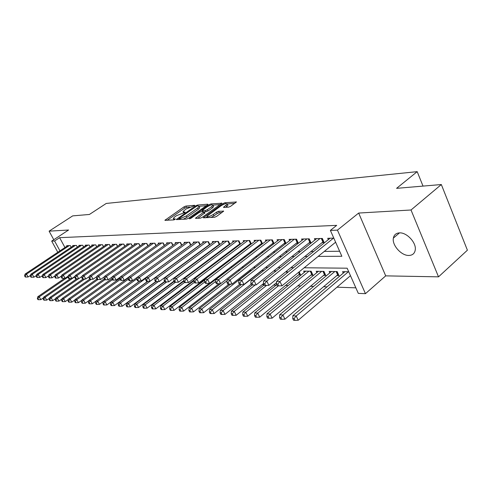 <?xml version="1.0" encoding="UTF-8"?>
<svg xmlns="http://www.w3.org/2000/svg" width="492" height="492" viewBox="0 0 492 492"><rect width="100%" height="100%" fill="white"/><g stroke="black" fill="none" stroke-linecap="round" stroke-linejoin="round"><path stroke-width="0.74" d="M194.549 205.761L194.678 205.305L185.865 206.062L184.026 206.837L164.875 220.305L173.799 219.912L175.121 219.352L175.281 218.872L174.143 218.946L173.27 218.387L174.888 216.775L176.456 215.68L184.906 212.507L185.053 212.04L183.903 212.126L183.006 211.578L186.124 208.934L194.549 205.761M399.449 232.882C396.035 233.116 394.012 234.856 393.372 238.097C391.872 245.157 401.386 255.815 408.907 255.453C412.573 255.305 414.688 253.442 415.266 249.875C416.478 242.704 406.73 232.273 399.449 232.882M228.54 207.181L230.563 206.333L236.4 201.997L224.998 202.722L223.024 203.547L203.307 217.765L214.506 217.273L216.542 216.425L223.657 211.16L218.583 211.283L216.578 212.12L213.307 214.463C209.678 216.603 207.606 217.163 207.089 216.136L221.062 205.761C224.678 203.639 226.744 203.085 227.261 204.1L223.454 207.335L228.54 207.181M441.33 184.537L467.4 250.194L438.52 276.842L411.017 209.998L441.33 184.537L396.577 188.344L417.191 171.653L106.241 203.448L89.409 214.463L72.681 215.883L49.108 231.154L68.579 230.016L51.685 241.092L54.587 240.982L59.618 237.679L336.688 225.361L330.384 230.404L337.438 230.133L365.451 293.669L358.311 293.38L347.143 268.195L304.185 267.771M411.017 209.998L358.662 213.054L337.438 230.133M207.495 204.857L207.962 204.389L207.655 204.198L197.489 205.066L195.613 205.859L176.284 219.549L186.56 219.081L188.491 218.27L207.495 204.857M210.957 203.922L221.88 203.214L202.218 217.366L200.232 218.196L195.422 218.288L204.223 211.745L200.951 211.769L199.014 212.581L190.902 218.319L189.334 218.755L209.032 204.727L210.957 203.922L211.425 204.887M49.108 231.154L53.776 239.721M336.639 275.612L338.988 275.661L337.161 271.572L329.173 271.461L329.812 272.888M323.478 275.36L325.753 275.403L323.933 271.387L316.208 271.276L316.83 272.642M310.753 275.114L312.949 275.157L311.141 271.203L303.669 271.098L304.271 272.408M298.435 274.874L300.563 274.917L299.154 271.861M222.452 273.398L223.516 273.423M71.186 247.242L70.294 245.594L66.684 245.692L66.949 246.185M76.432 245.416L77.342 247.119L76.432 245.416L72.736 245.526L73.007 246.031M82.693 245.244L83.634 246.996L82.718 245.244L78.929 245.348L79.206 245.865M90.11 246.855L89.15 245.059L85.27 245.17L85.559 245.705M96.721 246.72L95.743 244.868L91.77 244.985L92.059 245.533M103.505 246.584L102.496 244.678L98.425 244.795L98.726 245.36M110.454 246.449L109.421 244.481L105.245 244.604L105.552 245.188M117.582 246.308L116.524 244.284L112.237 244.401L112.557 245.004M124.888 246.166L123.806 244.075L119.415 244.198L119.734 244.819M132.391 246.018L131.278 243.866L126.77 243.989L127.102 244.629M140.091 245.871L138.947 243.645L134.316 243.78L134.66 244.438M147.994 245.723L146.819 243.423L142.071 243.558L142.416 244.241M156.112 245.57L154.906 243.196L150.029 243.331L150.386 244.038M164.457 245.416L163.215 242.956L158.203 243.103L158.572 243.829M173.03 245.262L171.757 242.716L166.603 242.863L166.985 243.614M181.849 245.102L180.539 242.47L175.238 242.618L175.626 243.399M190.921 244.942L189.568 242.212L184.119 242.365L184.518 243.171M200.256 244.776L198.866 241.947L193.258 242.107L193.67 242.943M209.869 244.61L208.436 241.677L202.661 241.843L203.085 242.71M219.77 244.444L218.288 241.4L212.341 241.566L212.784 242.464M229.973 244.272L228.448 241.111L222.316 241.283L222.771 242.218M240.49 244.106L238.915 240.809L232.593 240.994L233.06 241.959M251.338 243.934L249.715 240.508L243.196 240.693L243.675 241.701M262.531 243.761L260.852 240.188L254.124 240.379L254.622 241.431M274.087 243.583L272.353 239.862L265.409 240.059L265.92 241.154M286.024 243.411L284.235 239.53L277.058 239.733L277.586 240.871M296.178 243.276L298.355 243.226L296.51 239.18L289.093 239.389L289.64 240.582M308.81 242.987L311.061 242.931L309.204 238.817L301.534 239.038L302.1 240.28M321.873 242.685L324.21 242.63L322.334 238.448L314.4 238.675L314.985 239.973M59.618 237.679L64.95 247.519M188.719 252.986L189.051 252.98M198.178 252.876L198.67 252.87M207.919 252.765L208.583 252.759M217.956 252.648L218.799 252.636M228.306 252.531L229.34 252.519M238.983 252.408L240.219 252.39M249.998 252.279L251.449 252.261M261.375 252.15L263.054 252.132M273.122 252.015L275.046 251.99M285.268 251.873L287.451 251.849M297.826 251.726L300.286 251.701M310.821 251.578L313.576 251.547M324.277 251.424L339.628 251.246M198.946 245.496L199.285 245.49M208.479 245.28L208.977 245.268M218.3 245.053L218.971 245.041M228.417 244.825L229.266 244.807M238.841 244.585L239.881 244.561M249.592 244.34L250.84 244.309M260.686 244.087L262.15 244.05M272.131 243.823L273.829 243.786M283.958 243.552L285.895 243.509M328.324 239.653L327.715 238.294L333.81 238.122M173.307 281.608L173.94 281.633M182.071 281.91L182.846 281.934M191.087 282.217L192.009 282.248M200.361 282.531L201.443 282.568M210.109 282.863L211.16 282.9M262.181 284.64L263.921 284.702M273.644 285.034L276.129 285.114M285.483 285.434L288.22 285.526M297.721 285.852L300.717 285.957M310.366 286.282L313.644 286.393M323.447 286.731L327.026 286.848M336.983 287.193L355.851 287.832M166.972 269.149L166.647 269.142M176.413 269.284L175.927 269.278M185.441 269.948L185.263 269.591M194.648 270.723L194.414 270.262M204.125 271.547L203.842 270.981M213.885 272.433L213.546 271.744M216.652 270.323L216.425 269.856L217.255 269.868M223.842 273.171L223.54 272.562M226.689 270.981L226.394 270.379M228.313 270.022L226.88 270.003M239.739 270.188L238.085 270.163M251.56 270.354L249.665 270.329M263.792 270.526L261.639 270.495M275.538 271.443L275.188 270.692L274.032 270.674M287.568 272.525L286.811 270.901M343.244 273.146L342.58 271.652L348.711 271.738M423.022 186.093L417.191 171.653M358.662 213.054L385.703 275.864L438.52 276.842M385.703 275.864L365.451 293.669M318.158 256.4L341.86 256.283L330.384 230.404M183.104 257.095L183.436 257.095M192.52 257.045L193.012 257.045M202.218 256.996L202.876 256.996M212.212 256.947L213.048 256.941M222.519 256.892L223.546 256.885M233.153 256.836L234.383 256.83M244.124 256.781L245.57 256.775M255.459 256.726L257.132 256.713M267.162 256.664L269.081 256.652M279.265 256.603L281.442 256.59M291.787 256.535L294.241 256.523M304.739 256.473L307.488 256.455M54.587 240.982L59.956 250.84M57.792 252.285L51.685 241.092M293.589 267.666L290.858 267.642M280.434 267.537L277.998 267.513M267.74 267.414L265.582 267.39M255.477 267.291L253.577 267.273M243.626 267.174L241.966 267.156M232.169 267.064L230.736 267.051M221.08 266.953L219.862 266.941M210.348 266.849L209.328 266.836M199.955 266.744L199.125 266.738M189.881 266.646L189.229 266.639M180.121 266.553L179.635 266.547M170.65 266.455L170.318 266.455M183.258 212.083L183.621 213.061M173.522 218.897L173.891 219.899M189.623 207.083L186.493 207.347L184.66 208.122L167.102 220.342M179.113 219.192L178.522 219.604M206.308 205.693L199.198 206.289M196.978 206L178.768 218.503L180.183 218.546L186.283 215.982L197.63 208.005L199.162 206.474L198.215 205.896L196.978 206M183.098 219.309L186.942 217.31L186.283 215.982M199.543 207.261L199.801 207.79L198.276 209.328L186.942 217.31M213.048 205.133L220.219 204.537M197.686 218.362L204.789 212.919M201.702 211.714L202.446 211.185M211.757 206.548L213.011 205.281C212.501 204.334 210.496 204.881 207.003 206.935L202.132 210.527L205.398 210.496L207.347 209.672L211.757 206.548L212.403 207.901L213.663 206.628L213.43 206.142M212.403 207.901L208.005 211.025L204.334 211.972M227.667 204.949L227.919 205.478L225.76 207.396M207.347 216.665L207.722 217.71M210.865 217.507L213.977 215.853L213.307 214.463M222.033 212.47L219.254 212.667L217.243 213.51L213.977 215.853M207.273 216.634L205.57 217.851M234.739 203.331L227.304 203.946M64.661 278.275L37.798 296.731L39.249 296.842L40.824 299.653L43.487 297.82M37.927 298.589L37.349 298.539L37.982 299.665L38.561 299.714L37.927 298.589L39.249 296.842L68.007 277.058M37.349 298.539L37.798 296.731M40.824 299.653L38.561 299.714M69.237 245.625L26.494 274.118L25.074 274.081L67.73 245.668M30.522 275.36L28.099 276.984L26.494 274.118L25.166 275.889L24.6 275.871L25.24 277.014L25.812 277.033L25.166 275.889M25.812 277.033L28.099 276.984M25.074 274.081L24.6 275.871M70.657 278.527L43.647 297.168L45.129 297.279L46.722 300.126L49.489 298.201M43.788 299.044L43.198 299.001L43.837 300.138L44.428 300.182L43.788 299.044L45.129 297.279L74.993 276.645M43.198 299.001L43.647 297.168M46.722 300.126L44.428 300.182M76.795 278.786L49.63 297.617L51.15 297.728L52.755 300.606L55.645 298.595M49.797 299.517L49.188 299.468L49.833 300.618L50.436 300.667L49.797 299.517L51.15 297.728L78.505 278.743M49.188 299.468L49.63 297.617M52.755 300.606L50.436 300.667M83.093 279.038L55.768 298.072L57.324 298.189L58.942 301.104L61.949 299.001M55.947 299.997L55.325 299.948L55.971 301.116L56.598 301.166L55.947 299.997L57.324 298.189L84.833 279.007M55.325 299.948L55.768 298.072M58.942 301.104L56.598 301.166M89.71 279.185L62.053 298.539L63.646 298.656L65.282 301.608L68.413 299.407M62.256 300.489L61.617 300.44L62.269 301.621L62.908 301.67L62.256 300.489L63.646 298.656L91.309 279.278M61.617 300.44L62.053 298.539M65.282 301.608L62.908 301.67M75.35 245.447L32.269 274.29L30.811 274.247L73.806 245.496M36.426 275.477L33.893 277.18L32.269 274.29L30.928 276.073L30.344 276.055L30.99 277.211L31.574 277.236L30.928 276.073M31.574 277.236L33.893 277.18M30.811 274.247L30.344 276.055M81.604 245.274L38.185 274.456L36.697 274.413L80.03 245.317M42.472 275.6L39.821 277.39L38.185 274.456L36.826 276.27L36.23 276.252L36.882 277.42L37.478 277.439L36.826 276.27M37.478 277.439L39.821 277.39M36.697 274.413L36.23 276.252M88.013 245.09L44.255 274.634L42.724 274.591L86.395 245.139M48.665 275.723L45.897 277.599L44.255 274.634L42.872 276.467L42.257 276.449L42.921 277.629L43.53 277.654L42.872 276.467M43.53 277.654L45.897 277.599M42.724 274.591L42.257 276.449M94.575 244.905L50.467 274.813L48.899 274.77L92.92 244.948M55.024 275.846L52.127 277.814L50.467 274.813L49.071 276.67L48.444 276.645L49.108 277.851L49.735 277.869L49.071 276.67M49.735 277.869L52.127 277.814M48.899 274.77L48.444 276.645M96.918 279.038L68.499 299.019L70.135 299.142L71.777 302.131L75.036 299.825M68.72 300.999L68.068 300.944L68.726 302.137L69.378 302.193L68.72 300.999L70.135 299.142L97.951 279.561L97.231 278.244L96.481 278.22L97.182 279.53L100.546 279.499L104.445 276.75M68.068 300.944L68.499 299.019M71.777 302.131L69.378 302.193M101.303 244.715L56.844 274.997L55.233 274.948L99.605 244.764M61.537 275.975L58.517 278.041L56.844 274.997L55.424 276.879L54.778 276.855L55.448 278.072L56.094 278.091L55.424 276.879M56.094 278.091L58.517 278.041M55.233 274.948L54.778 276.855M104.322 278.866L75.104 299.511L76.783 299.64L78.443 302.666L81.838 300.255M75.35 301.516L74.679 301.467L75.344 302.672L76.014 302.728L75.35 301.516L76.783 299.64L104.821 279.8L105.595 279.825L104.882 278.49L104.107 278.466L104.821 279.8M74.679 301.467L75.104 299.511M78.443 302.666L76.014 302.728M108.197 244.518L63.382 275.188L61.734 275.139L106.456 244.567M68.222 276.098L65.073 278.269L63.382 275.188L61.943 277.088L61.285 277.07L61.961 278.3L62.619 278.324L61.943 277.088M62.619 278.324L65.073 278.269M61.734 275.139L61.285 277.07M111.967 278.65L81.887 300.015L83.609 300.145L85.282 303.213L88.812 300.686M82.152 302.051L81.463 301.996L82.133 303.22L82.822 303.275L82.152 302.051L83.609 300.145L112.44 279.64M81.463 301.996L81.887 300.015M85.282 303.213L82.822 303.275M115.263 244.315L70.092 275.379L68.4 275.329L113.48 244.37M75.085 276.227L71.795 278.503L70.092 275.379L68.634 277.31L67.957 277.285L68.634 278.534L69.311 278.558L68.634 277.31M69.311 278.558L71.795 278.503M68.4 275.329L67.957 277.285M120.171 278.158L88.843 300.538L90.608 300.667L92.293 303.773L95.971 301.135M89.132 302.598L88.431 302.543L89.101 303.779L89.808 303.841L89.132 302.598L90.608 300.667L120.269 279.456M88.431 302.543L88.843 300.538M92.293 303.773L89.808 303.841M122.514 244.112L76.98 275.582L75.245 275.526L120.688 244.161M82.133 276.356L78.702 278.743L76.98 275.582L75.497 277.531L74.802 277.513L75.491 278.773L76.186 278.798L75.497 277.531M76.186 278.798L78.702 278.743M75.245 275.526L74.802 277.513M128.609 277.636L95.983 301.067L97.797 301.202L99.495 304.351L132.348 280.625M96.303 303.158L95.577 303.103L96.254 304.357L96.979 304.413L96.303 303.158L97.797 301.202L128.326 279.247M95.577 303.103L95.983 301.067M99.495 304.351L96.979 304.413M129.956 243.903L84.052 275.784L82.269 275.729L128.074 243.952M89.372 276.486L85.786 278.989L84.052 275.784L82.545 277.765L81.832 277.74L82.527 279.019L83.24 279.044L82.545 277.765M83.24 279.044L85.786 278.989M82.269 275.729L81.832 277.74M132.385 280.618L103.314 301.614L105.177 301.756L106.893 304.942L139.925 280.944M103.658 303.736L102.914 303.675L103.603 304.948L104.347 305.009L103.658 303.736L105.177 301.756L137.01 278.73M102.914 303.675L103.314 301.614M106.893 304.942L104.347 305.009M137.588 243.688L91.321 275.994L89.483 275.938L135.663 243.737M96.807 276.615L93.068 279.241L91.321 275.994L89.79 277.998L89.058 277.974L89.759 279.272L90.491 279.296L89.79 277.998M90.491 279.296L93.068 279.241M89.483 275.938L89.058 277.974M140.079 280.944L110.848 302.174L112.76 302.322L114.488 305.55L147.698 281.283M111.223 304.327L110.454 304.265L111.149 305.557L111.912 305.618L111.223 304.327L112.76 302.322L145.952 278.177M110.454 304.265L110.848 302.174M114.488 305.55L111.912 305.618M145.423 243.46L98.781 276.209L96.899 276.153L143.449 243.522M97.231 278.244L98.781 276.209L100.546 279.499M96.899 276.153L96.481 278.22M147.975 281.276L118.584 302.752L120.558 302.9L122.299 306.172L155.743 281.584M118.99 304.935L118.203 304.874L118.898 306.178L119.685 306.245L118.99 304.935L120.558 302.9L166.671 269.142M118.203 304.874L118.584 302.752M122.299 306.172L119.685 306.245M153.473 243.232L106.456 276.43L104.519 276.375L151.444 243.294M112.299 276.885L108.234 279.77L106.456 276.43L104.882 278.49M105.595 279.825L108.234 279.77M104.519 276.375L104.107 278.466M161.745 242.999L114.347 276.658L112.354 276.602L159.654 243.06M120.38 277.014L116.143 280.04L114.347 276.658L112.748 278.749L111.948 278.724L112.668 280.077L113.468 280.102L112.748 278.749M113.468 280.102L116.143 280.04M112.354 276.602L111.948 278.724M170.244 242.759L122.465 276.891L120.417 276.83L168.098 242.82M128.695 277.15L124.273 280.323L122.465 276.891L120.841 279.013L120.023 278.989L120.743 280.36L121.567 280.385L120.841 279.013M121.567 280.385L124.273 280.323M120.417 276.83L120.023 278.989M156.118 281.596L126.542 303.349L128.566 303.496L130.325 306.817L164.629 281.436M126.979 305.563L126.167 305.495L126.875 306.823L127.68 306.885L126.979 305.563L128.566 303.496L158.344 281.565M126.167 305.495L126.542 303.349M130.325 306.817L127.68 306.885M164.771 281.713L134.728 303.958L136.807 304.111L138.578 307.475L173.953 281.129M135.189 306.202L134.359 306.141L135.066 307.482L135.903 307.549L135.189 306.202L136.807 304.111L166.745 281.916M134.359 306.141L134.728 303.958M138.578 307.475L135.903 307.549M174.137 281.486L143.141 304.585L145.288 304.745L147.071 308.158L183.774 280.631M143.646 306.867L142.785 306.799L143.504 308.158L144.359 308.232L143.646 306.867L145.288 304.745L175.386 282.273M142.785 306.799L143.141 304.585M147.071 308.158L144.359 308.232M178.983 242.513L130.823 277.131L128.713 277.07L176.776 242.574M181.849 245.09L132.649 280.618L130.823 277.131L129.168 279.284L128.326 279.259L129.058 280.649L129.9 280.68L129.168 279.284M129.9 280.68L132.649 280.618M128.713 277.07L128.326 279.259M183.793 281.227L151.807 305.231L154.014 305.397L155.816 308.853L194.18 279.874M152.342 307.549L151.462 307.475L152.182 308.859L153.067 308.933L152.342 307.549L154.014 305.397L184.445 282.513M151.462 307.475L151.807 305.231M155.816 308.853L153.067 308.933M187.969 242.255L139.427 277.383L137.25 277.322L185.699 242.322M190.884 244.856L141.266 280.914L139.427 277.383L137.742 279.567L136.874 279.536L137.612 280.95L138.48 280.981L137.742 279.567M138.48 280.981L141.266 280.914M137.25 277.322L136.874 279.536M194.082 280.68L160.724 305.895L163 306.061L164.814 309.579L213.823 272.316M161.302 308.25L160.392 308.177L161.118 309.579L162.028 309.652L161.302 308.25L163 306.061L194.426 282.267M160.392 308.177L160.724 305.895M164.814 309.579L162.028 309.652M197.218 241.996L148.289 277.636L146.044 277.574L194.881 242.058M200.183 244.616L150.14 281.221L148.289 277.636L146.579 279.856L145.681 279.825L146.425 281.258L147.323 281.289L146.579 279.856M147.323 281.289L150.14 281.221M146.044 277.574L145.681 279.825M204.813 280.01L169.912 306.577L172.255 306.756L174.088 310.317L209.34 283.294M170.527 308.97L169.592 308.896L170.33 310.323L171.265 310.397L170.527 308.97L172.255 306.756L204.727 281.978M169.592 308.896L169.912 306.577M174.088 310.317L171.265 310.397M206.738 241.726L157.415 277.9L155.109 277.832L204.334 241.793M209.752 244.37L159.291 281.541L157.415 277.9L155.681 280.151L154.759 280.12L155.503 281.578L156.431 281.608L155.681 280.151M156.431 281.608L159.291 281.541M155.109 277.832L154.759 280.12M227.95 270.016L179.383 307.285L181.794 307.463L183.645 311.085L219.069 283.712M180.041 309.714L179.076 309.64L179.814 311.085L180.779 311.159L180.041 309.714L181.794 307.463L215.662 281.43M179.076 309.64L179.383 307.285M183.645 311.085L180.779 311.159M216.548 241.449L166.831 278.171L164.451 278.103L214.069 241.517M219.61 244.112L168.719 281.867L166.831 278.171L165.06 280.458L164.113 280.428L164.869 281.904L165.816 281.934L165.06 280.458M165.816 281.934L168.719 281.867M164.451 278.103L164.113 280.428M220.613 283.675L189.149 308.01L191.634 308.201L193.497 311.873L229.094 284.142M189.85 310.483L188.854 310.409L189.598 311.873L190.595 311.953L189.85 310.483L191.634 308.201L227.107 280.704M188.854 310.409L189.149 308.01M193.497 311.873L190.595 311.953M226.646 241.16L176.542 278.454L174.088 278.38L224.094 241.234M229.77 243.847L178.448 282.205L176.542 278.454L174.74 280.778L173.762 280.741L174.525 282.242L175.503 282.279L174.74 280.778M175.503 282.279L178.448 282.205M174.088 278.38L173.762 280.741M230.834 284.099L199.217 308.761L201.782 308.958L203.663 312.684L239.518 284.517M199.967 311.276L198.94 311.196L199.69 312.684L200.718 312.764L199.967 311.276L201.782 308.958L251.172 270.348M198.94 311.196L199.217 308.761M203.663 312.684L200.718 312.764M237.058 240.865L186.566 278.743L184.026 278.669L234.426 240.939M240.237 243.577L188.485 282.556L186.566 278.743L184.728 281.104L183.719 281.067L184.488 282.592L185.502 282.629L184.728 281.104M185.502 282.629L188.485 282.556M184.026 278.669L183.719 281.067M241.381 284.542L209.61 309.536L212.261 309.739L214.155 313.527L251.252 284.124M210.404 312.094L209.346 312.008L210.109 313.521L211.166 313.607L210.404 312.094L212.261 309.739L262.015 270.502M209.346 312.008L209.61 309.536M214.155 313.527L211.166 313.607M247.796 240.563L196.911 279.044L194.291 278.964L245.084 240.637M251.037 243.294L198.848 282.918L196.911 279.044L195.041 281.436L193.996 281.406L194.77 282.949L195.822 282.986L195.041 281.436M195.822 282.986L198.848 282.918M194.291 278.964L193.996 281.406M252.298 284.966L220.336 310.335L223.079 310.544L224.985 314.388L263.435 283.638M221.191 312.937L220.096 312.851L220.859 314.388L221.953 314.48L221.191 312.937L223.079 310.544L255.262 284.93M220.096 312.851L220.336 310.335M224.985 314.388L221.953 314.48M264.069 285.009L231.424 311.165L234.253 311.375L236.178 315.286L276.559 282.679M232.329 313.81L231.197 313.724L231.972 315.286L233.103 315.372L232.329 313.81L234.253 311.375L266.584 285.403M231.197 313.724L231.424 311.165M236.178 315.286L233.103 315.372M276.732 284.628L242.882 312.02L245.809 312.236L247.747 316.215L299.997 273.693M243.847 314.714L242.679 314.622L243.454 316.208L244.622 316.301L243.847 314.714L245.809 312.236L278.3 285.877M242.679 314.622L242.882 312.02M247.747 316.215L244.622 316.301M258.878 240.244L207.599 279.351L204.893 279.272L256.074 240.324M262.175 243.005L209.555 283.287L207.599 279.351L205.699 281.787L204.617 281.75L205.398 283.324L206.48 283.361L205.699 281.787M206.48 283.361L209.555 283.287M204.893 279.272L204.617 281.75M270.311 239.924L218.645 279.671L215.853 279.591L267.42 240.004M273.675 242.704L220.619 283.675L218.645 279.671L216.708 282.15L215.588 282.113L216.382 283.706L217.495 283.749L216.708 282.15M217.495 283.749L220.619 283.675M215.853 279.591L215.588 282.113M282.125 239.586L230.072 279.997L227.181 279.917L279.136 239.672M285.557 242.396L232.058 284.068L230.072 279.997L228.097 282.519L226.941 282.482L227.734 284.105L228.891 284.148L228.097 282.519M228.891 284.148L232.058 284.068M227.181 279.917L226.941 282.482M305.833 271.129L254.733 312.9L257.759 313.127L259.714 317.168L312.371 273.89M255.76 315.649L254.548 315.55L255.33 317.168L256.541 317.26L255.76 315.649L257.759 313.127L308.951 271.172M254.548 315.55L254.733 312.9M259.714 317.168L256.541 317.26M294.333 239.241L241.892 280.342L238.897 280.255L291.239 239.327M297.832 242.07L243.897 284.481L241.892 280.342L239.875 282.906L238.681 282.863L239.481 284.517L240.68 284.56L239.875 282.906M240.68 284.56L243.897 284.481M238.897 280.255L238.681 282.863M318.447 271.307L266.99 313.816L270.126 314.05L272.094 318.158L325.157 274.093M268.085 316.608L266.836 316.516L267.623 318.152L268.878 318.256L268.085 316.608L270.126 314.05L321.663 271.356M266.836 316.516L266.99 313.816M272.094 318.158L268.878 318.256M306.947 238.884L254.136 280.692L251.031 280.606L303.755 238.977M310.52 241.738L256.154 284.911L254.136 280.692L252.076 283.3L250.84 283.263L251.646 284.942L252.888 284.985L252.076 283.3M252.888 284.985L256.154 284.911M251.031 280.606L250.84 283.263M331.485 271.492L279.69 314.763L282.931 315.003L284.917 319.185L338.379 274.296M280.852 317.611L279.554 317.512L280.348 319.179L281.645 319.283L280.852 317.611L282.931 315.003L334.812 271.541M279.554 317.512L279.69 314.763M284.917 319.185L281.645 319.283M320.003 238.515L266.812 281.061L263.601 280.969L316.694 238.608M323.65 241.387L268.853 285.348L266.812 281.061L264.714 283.718L263.429 283.675L264.247 285.385L265.532 285.428L264.714 283.718M265.532 285.428L268.853 285.348M263.601 280.969L263.429 283.675M344.972 271.689L292.838 315.741L296.202 315.993L298.207 320.249L350.47 275.698M294.081 318.644L292.734 318.539L293.539 320.243L294.88 320.347L294.081 318.644L296.202 315.993L348.416 271.738M292.734 318.539L292.838 315.741M298.207 320.249L294.88 320.347M333.514 238.128L279.96 281.442L276.627 281.344L330.095 238.226M335.618 242.199L282.014 285.809L279.96 281.442L277.814 284.142L276.486 284.099L277.31 285.846L278.638 285.889L277.814 284.142M278.638 285.889L282.014 285.809M276.627 281.344L276.486 284.099M184.266 212.864L183.903 212.126M174.519 219.69L174.143 218.946M165.706 220.434L165.386 219.795M184.66 208.122L184.026 206.837M186.493 207.347L185.865 206.062M177.114 219.696L176.788 219.045M195.884 206.419L195.613 205.859M197.907 205.92L197.489 205.066M207.839 204.574L207.655 204.198M179.42 219.549L178.965 218.626M180.638 219.469L180.183 218.546M198.276 209.328L197.63 208.005M221.744 203.411L221.554 203.012M196.253 218.454L195.921 217.784M204.395 213.59L203.737 212.237M189.894 218.817L189.684 218.399M209.438 205.576L209.032 204.727M202.876 211.628L202.433 210.717M206.056 211.843L205.398 210.496M208.005 211.025L207.347 209.672M224.235 207.519L223.922 206.861M226.683 206.732L226.025 205.355M217.243 213.51L216.578 212.12M219.254 212.667L218.583 211.283M223.522 211.357L223.319 210.933M204.131 217.944L203.799 217.261M223.442 204.42L223.024 203.547M225.459 203.694L224.998 202.722M236.252 202.2L236.055 201.775M89.114 245.059L90.079 246.873M95.682 244.875L96.678 246.75M102.416 244.684L103.443 246.627M109.322 244.487L110.38 246.498M116.395 244.284L117.49 246.369M123.658 244.081L124.777 246.24M131.106 243.866L132.262 246.111M138.744 243.651L139.943 245.975M146.591 243.429L147.828 245.84M154.648 243.202L155.927 245.705M162.926 242.968L164.242 245.57M171.437 242.728L172.797 245.428M185.207 270.12L185.029 269.764M194.389 270.914L194.155 270.452M180.183 242.476L181.579 245.268M203.842 271.762L203.559 271.19M189.18 242.224L190.588 245.053M213.503 272.531L213.233 271.978M198.442 241.959L199.857 244.832M207.968 241.689L209.395 244.604M217.784 241.412L219.223 244.37M227.894 241.123L229.346 244.13M238.319 240.828L239.776 243.878M249.063 240.526L250.533 243.62M275.034 271.848L274.481 270.68M275.526 271.455L275.163 270.692M287.014 272.968L286.258 271.344M287.512 272.568L286.756 270.944M299.376 274.106L298.564 272.347M299.905 273.749L299.062 271.935M260.828 240.188L262.156 243.017M260.151 240.213L261.633 243.355M272.279 239.868L273.62 242.74M271.596 239.887L273.091 243.085M284.105 239.53L285.458 242.451M283.417 239.549L284.917 242.802M311.7 274.333L310.261 271.19M312.229 273.97L310.962 271.203M296.332 239.186L297.685 242.15M295.63 239.204L297.143 242.513M324.431 274.567L322.986 271.375M324.966 274.198L323.693 271.381M308.964 238.829L310.329 241.843M308.263 238.848L309.782 242.212M337.598 274.807L336.141 271.559M338.139 274.431L336.86 271.572M322.032 238.454L323.41 241.529M321.319 238.479L322.857 241.898M393.372 238.097L399.498 232.882M179.291 219.555L178.83 218.62M199.801 207.79L199.162 206.474M204.881 213.104L204.223 211.745M213.663 206.628L213.011 205.281M202.673 211.64L202.218 210.705M227.919 205.478L227.261 204.1"/></g></svg>
